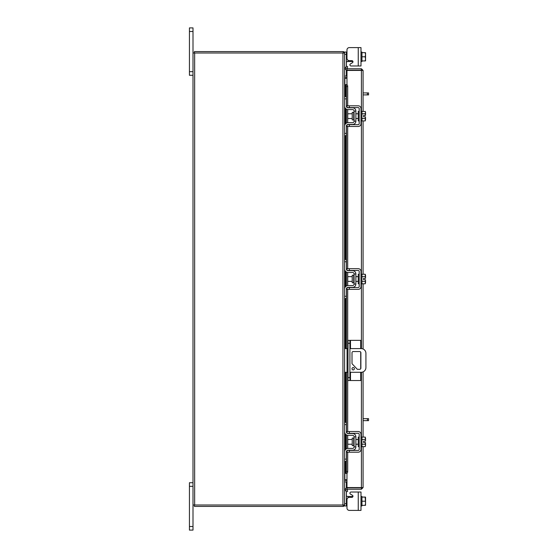 <?xml version="1.0" encoding="UTF-8"?>
<svg xmlns="http://www.w3.org/2000/svg" width="558" height="558" viewBox="0 0 558 558"><rect width="100%" height="100%" fill="white"/><g stroke="black" fill="none" stroke-linecap="round" stroke-linejoin="round"><path stroke-width="0.84" d="M350.48 372.284L350.48 380.528L348.011 380.528L348.011 340.352L360.712 340.352L360.712 348.597M349.908 340.352L349.908 380.528M350.48 380.528L360.712 380.528L360.712 372.284M360.712 352.119L360.712 368.761M354.372 368.74A1.186 1.186 0 0 0 353.186 367.555A1.186 1.186 0 0 0 352 368.74A1.186 1.186 0 0 0 353.186 369.926A1.186 1.186 0 0 0 354.372 368.74M349.908 372.284L361.186 372.284A4.736 4.736 0 0 0 365.922 367.548L365.922 353.333A4.736 4.736 0 0 0 361.186 348.597L349.908 348.597M348.011 348.597L347.069 348.597L347.069 372.284L348.011 372.284M344.6 348.597L347.069 348.597M347.069 372.284L344.6 372.284M357.336 369.326L352.014 363.704L352.014 352.726A1.172 1.172 0 0 1 353.186 351.554L359.708 351.554A1.172 1.172 0 0 1 360.88 352.726L360.88 368.154A1.172 1.172 0 0 1 359.708 369.326L357.336 369.326M353.702 438.086L352.238 438.086L352.238 445.647L353.702 445.647L353.702 438.086L354.079 437.702M344.6 424.617L344.6 422.343L346.399 422.343L346.399 424.617L344.6 424.617L344.6 431.822A3.508 3.508 0 0 0 348.108 435.324L352.565 435.324A1.514 1.514 0 0 1 354.079 436.844L354.079 446.888A1.514 1.514 0 0 1 352.565 448.402L348.108 448.402A3.508 3.508 0 0 0 344.6 451.91L344.6 459.108L346.399 459.108L346.399 461.382L344.6 461.382L344.6 459.108M347.327 450.39A1.709 1.709 0 0 1 348.108 450.201L352.565 450.201A3.313 3.313 0 0 0 355.878 446.888L355.878 436.844A3.313 3.313 0 0 0 352.565 433.524L348.108 433.524A1.709 1.709 0 0 1 347.327 433.336M346.971 433.092A1.709 1.709 0 0 1 346.399 431.822L346.574 432.569M346.399 424.617L346.399 431.822M346.839 450.773L346.399 451.91L346.399 459.108M346.399 451.91A1.709 1.709 0 0 1 346.971 450.634M355.878 436.844L354.079 436.844M354.079 446.888L355.878 446.888M344.795 432.959L344.6 431.822M360.998 446.602L361.94 446.602L361.94 437.123L360.998 437.123M359.192 446.602L358.25 446.602L358.25 437.123L359.192 437.123M352.238 439.495L347.732 439.495L347.732 444.231L352.238 444.231M361.94 439.467L365.176 439.467L361.94 439.474M361.94 444.252L365.176 444.252L365.546 445.347L365.176 446.651L361.94 446.651M365.176 444.259L361.94 444.259M365.176 444.252L365.511 442.578L363.628 442.578L363.628 441.155L365.511 441.155L365.176 437.081L361.94 437.081M365.546 438.17L365.295 437.291M365.546 445.347L365.511 442.578M365.176 446.651L365.546 445.563M365.511 441.155L365.546 438.386M349.343 452.189L346.971 452.189L346.971 450.39L349.343 450.39L349.343 452.189L358.25 452.189A2.748 2.748 0 0 0 360.998 449.448L360.998 434.284A2.748 2.748 0 0 0 358.25 431.536L349.343 431.536L349.343 433.336L358.25 433.336A0.949 0.949 0 0 1 359.192 434.284L359.192 449.448A0.949 0.949 0 0 1 358.25 450.39L349.343 450.39M349.343 433.336L346.971 433.336L346.971 431.536L349.343 431.536M346.588 496.418L346.399 495.337L346.588 496.418L346.399 495.337L346.839 496.474L348.108 496.474L348.108 497.708M360.998 505.953L361.94 505.953L361.94 505.353L365.176 505.353L365.546 503.469L365.176 497.073L361.94 497.066L361.94 505.353L361.94 497.073L365.546 497.122L361.94 497.073L361.94 496.474L360.998 496.474M351.059 492.023L360.998 492.023L360.998 510.403L358.25 510.403L358.25 492.023L351.059 492.023A1.137 1.137 0 0 0 350.487 494.144L352.398 495.246A1.137 1.137 0 0 1 351.826 497.366L349.343 497.366A2.372 2.372 0 0 0 346.971 499.738L346.971 508.038L346.971 505.953L346.971 508.038L346.971 505.953L344.6 505.953L344.6 52.047L346.399 52.047L346.399 66.172M349.343 510.403L358.25 510.403L349.343 510.403A2.372 2.372 0 0 1 346.971 508.038L346.971 505.953L346.971 508.038M352.398 495.246A1.137 1.137 0 0 1 352.935 496.474A1.137 1.137 0 0 0 352.963 496.229A1.137 1.137 0 0 1 352.935 496.474A1.137 1.137 0 0 0 352.963 496.229A1.137 1.137 0 0 1 352.935 496.474A1.137 1.137 0 0 0 352.398 495.246A1.137 1.137 0 0 1 352.935 496.474L348.108 496.474M344.607 481.959L346.399 481.959L346.399 487.929M346.399 491.828L346.399 505.953M365.176 505.353L361.94 505.36M365.176 501.217L361.94 501.217M365.511 505.36L365.546 503.469M365.546 503.1L365.546 499.326M365.546 498.957L365.546 497.122M358.25 47.597L360.998 47.597L360.998 65.977L358.25 65.977L358.25 47.597L349.343 47.597A2.372 2.372 0 0 0 346.971 49.962L346.971 58.262A2.372 2.372 0 0 0 349.343 60.634L351.826 60.634A1.137 1.137 0 0 1 352.398 62.754A1.137 1.137 0 0 0 352.935 61.526L346.839 61.526L346.399 62.663L346.839 61.526L348.108 61.526L348.108 60.292M346.399 70.071L346.399 76.041L344.607 76.041M346.399 52.047L346.971 52.047L346.971 49.962M360.998 52.047L361.94 52.047L361.94 60.927L361.94 52.647L365.176 52.647L365.546 54.531L365.176 56.783L361.94 56.783M360.998 61.526L361.94 61.526L361.94 60.934L365.176 60.927L361.94 60.934M361.94 52.64L363.628 52.64M365.176 60.934L365.546 60.878L365.176 60.934L365.546 59.043L365.176 56.783M365.546 54.531L365.546 52.696M365.546 58.674L365.546 54.9M365.546 60.878L365.546 59.043M352.963 61.771A1.137 1.137 0 0 0 352.935 61.526A1.137 1.137 0 0 1 352.963 61.771A1.137 1.137 0 0 0 352.935 61.526A1.137 1.137 0 0 1 352.398 62.754L350.487 63.856A1.137 1.137 0 0 0 351.059 65.977L358.25 65.977L351.059 65.977M346.971 70.175L346.971 68.76L361.417 68.76L361.417 70.175L346.971 70.175A1.66 1.66 0 0 1 345.514 67.713L346.462 66.074L347.69 66.779L346.971 68.76M363.077 446.651L363.077 487.58L346.971 487.559L346.971 473.289M346.971 84.711L346.971 70.441L363.077 70.42L363.077 111.349M363.077 120.919L363.077 274.236M363.077 283.806L363.077 348.994M363.077 371.893L363.077 437.081M361.661 487.58L363.077 487.58L361.417 489.24L361.417 446.602M361.417 111.398L361.417 70.441L363.077 70.42L361.417 68.76M361.417 489.24L346.971 489.24L347.69 491.221L346.462 491.926L345.514 490.287L346.741 489.582M361.417 487.825L346.971 487.825L346.971 489.24M345.311 96.618L345.311 84.656L346.755 84.656A1.897 0.949 90 0 1 347.69 86.553L346.462 86.553A1.897 0.949 -90 0 0 345.535 84.656L345.514 84.656M346.741 473.344L345.535 473.344A1.897 0.949 -90 0 0 346.462 471.447L347.69 471.447A1.897 0.949 90 0 1 346.755 473.344L346.971 473.344M345.514 473.344L345.311 461.382M346.462 471.447L346.462 451.464M346.462 448.813L346.462 434.912M346.462 432.262L346.462 372.284M346.462 348.597L346.462 288.619M346.462 285.968L346.462 272.067M346.462 269.416L346.462 125.738M346.462 123.088L346.462 109.187M346.462 106.536L346.462 86.553M347.69 471.447L347.69 452.189M347.69 448.43L347.69 435.303M347.69 431.536L347.69 372.284M347.69 348.597L347.69 289.344M347.69 285.584L347.69 272.457M347.69 268.691L347.69 126.464M347.69 122.697L347.69 109.57M347.69 105.811L347.69 86.553M345.514 67.713L346.755 68.39M346.971 487.825A1.66 1.66 0 0 0 345.514 490.287M346.971 479.761L344.851 479.761L344.851 461.382M344.851 96.618L344.851 78.239L346.971 78.239M192.998 504.997L342.94 504.997L342.94 53.003L192.998 53.003L192.998 530.1L189.434 530.1L189.434 526.501L192.998 526.501M342.94 53.003L344.6 53.003A1.66 1.66 0 0 0 343.184 51.608M343.184 506.392A1.66 1.66 0 0 0 344.586 504.997L342.94 504.997M346.971 76.23L344.6 75.986M346.971 77.646L344.851 77.646A1.66 1.66 0 0 1 344.6 77.625M343.184 53.003L343.184 51.587L194.407 51.587L194.407 53.003M344.6 480.375A1.66 1.66 0 0 1 344.851 480.354L346.971 480.354M344.6 482.014L346.971 481.77M343.184 504.997L343.184 506.413L194.407 506.413L194.407 504.997M353.702 112.353L352.238 112.353L352.238 119.914L353.702 119.914L353.702 112.353L354.079 111.977M344.6 98.892L344.6 96.618L346.399 96.618L346.399 98.892L344.6 98.892L344.6 106.09A3.508 3.508 0 0 0 348.108 109.598L352.565 109.598A1.514 1.514 0 0 1 354.079 111.112L354.079 121.156A1.514 1.514 0 0 1 352.565 122.676L348.108 122.676A3.508 3.508 0 0 0 344.6 126.178L344.6 133.383L346.399 133.383L346.399 135.657L344.6 135.657L344.6 133.383M347.327 124.664A1.709 1.709 0 0 1 348.108 124.476L352.565 124.476A3.313 3.313 0 0 0 355.878 121.156L355.878 111.112A3.313 3.313 0 0 0 352.565 107.799L348.108 107.799A1.709 1.709 0 0 1 347.327 107.61M346.971 107.366A1.709 1.709 0 0 1 346.399 106.09L346.574 106.843M346.399 98.892L346.399 106.09M346.839 125.041L346.399 126.178L346.399 133.383M346.399 126.178A1.709 1.709 0 0 1 346.971 124.908M355.878 111.112L354.079 111.112M354.079 121.156L355.878 121.156M360.998 120.877L361.94 120.877L361.94 111.398L360.998 111.398M359.192 120.877L358.25 120.877L358.25 111.398L359.192 111.398M352.238 113.769L347.732 113.769L347.732 118.505L352.238 118.505M361.94 118.526L365.176 118.526L361.94 118.533M365.546 119.614L365.511 116.845L365.176 120.919L361.94 120.919M365.511 116.845L363.628 116.845L363.628 115.422L365.511 115.422L365.176 113.748L361.94 113.748M365.546 112.437L365.176 111.349L365.546 112.437L365.176 113.741L361.94 113.741M365.295 111.565L361.94 111.349M365.176 120.919L365.546 119.831M365.511 115.422L365.546 112.653M349.343 126.464L346.971 126.464L346.971 124.664L349.343 124.664L349.343 126.464L358.25 126.464A2.748 2.748 0 0 0 360.998 123.716L360.998 108.552A2.748 2.748 0 0 0 358.25 105.811L349.343 105.811L349.343 107.61L358.25 107.61A0.949 0.949 0 0 1 359.192 108.552L359.192 123.716A0.949 0.949 0 0 1 358.25 124.664L349.343 124.664M349.343 107.61L346.971 107.61L346.971 105.811L349.343 105.811M363.077 418.66L368.566 418.66L368.566 420.641L367.38 420.641L367.38 418.66M363.077 420.641L367.38 420.641M363.077 92.928L368.566 92.928L368.566 94.909L367.38 94.909L367.38 92.928M363.077 94.909L367.38 94.909M192.998 486.325L189.434 486.325L189.434 482.726L192.998 482.726M189.434 486.325L189.434 526.501M192.998 31.499L189.434 31.499L189.434 27.9L192.998 27.9L192.998 53.003M192.998 75.274L189.434 75.274L189.434 71.675L192.998 71.675M189.434 31.499L189.434 71.675M352.398 62.754L350.487 63.856L352.398 62.754M361.94 497.066L363.628 497.066L361.94 497.066M353.702 275.24L352.238 275.24L352.238 282.801L353.702 282.801L353.702 275.24L354.079 274.857M344.6 261.772L344.6 259.498L346.399 259.498L346.399 261.772L344.6 261.772L344.6 268.977A3.508 3.508 0 0 0 348.108 272.478L352.565 272.478A1.514 1.514 0 0 1 354.079 273.999L354.079 284.043A1.514 1.514 0 0 1 352.565 285.556L348.108 285.556A3.508 3.508 0 0 0 344.6 289.065L344.6 296.263L346.399 296.263L346.399 298.537L344.6 298.537L344.6 296.263M347.327 287.544A1.709 1.709 0 0 1 348.108 287.356L352.565 287.356A3.313 3.313 0 0 0 355.878 284.043L355.878 273.999A3.313 3.313 0 0 0 352.565 270.679L348.108 270.679A1.709 1.709 0 0 1 347.327 270.49M346.971 270.246A1.709 1.709 0 0 1 346.399 268.977L346.574 269.723M346.399 261.772L346.399 268.977M346.839 287.928L346.399 289.065L346.399 296.263M346.399 289.065A1.709 1.709 0 0 1 346.971 287.788M355.878 273.999L354.079 273.999M354.079 284.043L355.878 284.043M344.795 270.114L344.621 269.312M360.998 283.757L361.94 283.757L361.94 274.278L360.998 274.278M359.192 283.757L358.25 283.757L358.25 274.278L359.192 274.278M352.238 276.649L347.732 276.649L347.732 281.385L352.238 281.385M361.94 281.406L365.176 281.406L361.94 281.413M361.94 276.622L365.176 276.622L361.94 276.629M365.546 282.501L365.511 279.732L365.176 283.806L361.94 283.806M365.546 279.732L363.628 279.732L363.628 278.309L365.511 278.309L365.176 274.236L361.94 274.236M365.546 275.324L365.295 274.445M365.176 283.806L365.546 282.718M365.546 278.309L365.546 275.54M349.343 289.344L346.971 289.344L346.971 287.544L349.343 287.544L349.343 289.344L358.25 289.344A2.748 2.748 0 0 0 360.998 286.603L360.998 271.439A2.748 2.748 0 0 0 358.25 268.691L349.343 268.691L349.343 270.49L358.25 270.49A0.949 0.949 0 0 1 359.192 271.439L359.192 286.603A0.949 0.949 0 0 1 358.25 287.544L349.343 287.544M349.343 270.49L346.971 270.49L346.971 268.691L349.343 268.691M363.628 279.732L363.628 278.309M348.011 377.571L349.908 377.571M349.908 343.31L348.011 343.31M350.48 340.352L350.48 348.597M344.6 503.679L346.399 503.679M352.565 497.094L352.565 496.474M346.399 54.321L344.6 54.321M352.565 61.526L352.565 60.906M361.417 437.123L361.417 372.284M361.417 348.604L361.417 283.757M361.417 274.278L361.417 120.877M345.535 473.344L345.535 461.382M345.535 449.532L345.535 434.201M345.535 422.343L345.535 372.284M345.535 348.597L345.535 298.537M345.535 286.686L345.535 271.355M345.535 259.498L345.535 135.657M345.535 123.799L345.535 108.468M345.535 96.618L345.535 84.656M344.851 450.62L344.851 433.113M344.851 422.343L344.851 372.284M344.851 348.597L344.851 298.537M344.851 287.775L344.851 270.267M344.851 259.498L344.851 135.657M344.851 124.887L344.851 107.38M194.658 504.997L194.658 53.003M353.702 445.647L354.079 446.023M355.878 439.495L358.25 439.495M355.878 444.231L358.25 444.231M345.311 108.203L345.311 124.071M345.311 135.657L345.311 259.498M345.311 271.083L345.311 286.952M345.311 298.537L345.311 348.597M345.311 372.284L345.311 422.343M345.311 433.929L345.311 449.797M353.702 119.914L354.079 120.298M355.878 113.769L358.25 113.769M355.878 118.505L358.25 118.505M353.702 282.801L354.079 283.178M355.878 276.649L358.25 276.649M355.878 281.385L358.25 281.385"/></g></svg>
